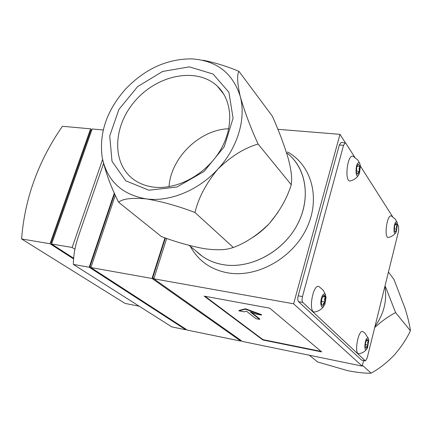 <?xml version="1.0" encoding="UTF-8"?>
<svg xmlns="http://www.w3.org/2000/svg" width="432" height="432" viewBox="0 0 432 432"><rect width="100%" height="100%" fill="white"/><g stroke="black" fill="none" stroke-linecap="round" stroke-linejoin="round"><path stroke-width="0.65" d="M139.212 306.212L125.059 303.421L21.6 238.966C24.689 198.688 38.297 161.131 62.419 126.284L90.59 128.833L91.822 129.935M90.877 267.543L152.015 278.478L240.856 341.123L187.321 330.097L90.877 267.543L115.317 195.259M240.856 341.123L241.045 340.465M152.015 278.478L164.965 237.816M153.835 278.775L152.669 277.949L165.397 237.973M152.669 277.949L154.024 278.192M363.604 360.558L362.221 366.125L242.438 341.453L153.83 278.802L166.671 238.415M286.508 152.669C306.472 167.675 311.548 199.168 296.692 225.828C281.988 252.547 249.831 269.228 223.344 264.703C212.49 262.829 203.413 258.309 196.117 251.138L202.451 256.397C208.564 260.626 215.53 263.396 223.344 264.703C248.686 268.996 279.358 254.038 294.775 229.084C310.306 204.174 308.21 173.524 291.168 156.746M345.449 142.911L339.984 134.341L293.62 303.799L153.83 278.802M362.221 366.125L293.62 303.799M287.496 151.961C311.71 165.116 320.987 198.677 306.504 228.566C292.259 258.525 256.873 278.024 227.821 272.873C211.799 269.849 199.8 261.873 191.83 248.951L190.372 246.359M277.884 129.303L339.984 134.341M321.689 351.913L269.725 308.173L204.158 296.125L262.872 339.984L321.689 351.913M90.92 267.413L89.894 266.749L114.615 193.709M89.894 266.749L91.076 266.96M114.323 193.061L89.197 267.246L185.836 329.789L186.003 329.243M73.591 258.925L50.02 243.74L21.6 238.966M50.02 243.74L90.59 128.833M51.764 243.545L51.046 243.076L90.817 130.356L91.643 130.432M51.046 243.076L51.883 243.216M74.92 249.286L72.166 247.46L51.602 244.004L92.156 128.979L103.27 129.983M102.605 159.446L72.166 247.46M73.651 258.233L51.602 244.004M185.836 329.789L171.817 326.9L73.332 264.406C73.494 255.074 75.168 245.781 78.354 236.525L103.54 163.544M89.197 267.246L73.332 264.406M205.033 296.282L262.969 339.633L321.084 351.4M262.969 339.633L262.872 339.984M255.992 318.681L259.697 319.388L250.301 311.942L256.111 314.069L261.484 315.085L245.354 309.172L238.923 310.829L244.188 311.823L246.532 311.234L255.992 318.681M251.451 312.363L259.805 318.994L259.697 319.388M261.484 315.085L261.598 314.68L245.473 308.772L239.036 310.435L238.923 310.829M245.473 308.772L245.354 309.172M384.901 286.362C387.245 300.537 383.935 313.913 374.971 326.479M374.728 327.472C381.985 320.927 388.951 315.981 395.62 312.628L385.457 286.681M388.444 272.052L394.038 279.569L405.162 308.723C408.062 318.163 409.811 325.501 410.4 330.745C406.696 338.845 401.22 347.053 393.973 355.374C386.321 363.145 378.691 369.068 371.088 373.151C365.461 373.415 357.68 372.595 347.749 370.683L317.709 362L309.253 355.212M395.62 312.628L410.4 330.745M362.437 365.256L371.088 373.151M148.9 190.21L176.969 187.013L204.104 171.434L224.284 146.669L233.08 118.201L228.884 92.243L213.095 74.061L189.383 66.857L162.578 71.458L137.624 86.611L118.897 109.436L109.728 135.918L112.012 161.33L125.788 180.824L148.9 190.21M125.474 89.197C144.79 69.007 166.806 58.898 191.533 58.876L191.997 58.892C216.794 60.615 232.886 73.159 240.268 96.525C246.299 118.757 237.578 147.982 217.847 169.133C198.38 190.523 169.463 202.165 146.059 198.866C122.224 194.648 107.708 181.316 102.503 158.879L102.098 156.697C99.101 132.791 106.893 110.29 125.474 89.197M250.144 239.02C257.234 234.841 263.623 229.684 269.309 223.549L278.041 212.312M228.803 128.747C199.773 129.524 170.716 157.831 169.058 186.694M153.587 187.105C176.553 190.064 204.908 175.111 219.467 151.697C234.128 128.32 232.729 100.499 217.339 86.173C197.116 66.982 158.236 74.552 135.74 100.202C112.849 125.534 111.127 163.571 134.033 179.744C139.633 183.703 146.151 186.154 153.587 187.105M191.997 58.892L191.538 58.876M238.977 71.361L272.317 116.127C278.759 130.513 284.029 144.515 288.139 158.128C290.747 167.972 291.886 175.451 291.568 180.565L291.265 184.723C287.075 198.218 279.752 211.162 269.309 223.549C257.963 234.814 245.97 242.795 233.339 247.498L230.899 248.2C225.034 250.085 216.259 250.258 204.584 248.719C190.409 246.105 176.002 242.044 161.363 236.542L118.573 202.203C122.758 198.731 131.917 197.618 146.059 198.866C161.876 201.49 178.184 206.037 194.972 212.506C198.428 197.91 206.053 183.454 217.847 169.133C230.942 156.384 244.35 148.014 258.071 144.034C250.565 127.532 244.631 111.694 240.268 96.525C237.254 83.225 236.822 74.839 238.977 71.361C227.275 66.431 215.282 62.716 203.002 60.199M102.098 156.697L102.503 158.933C105.851 173.135 111.208 187.558 118.573 202.203M233.339 247.498L194.972 212.506M291.265 184.723L258.071 144.034M354.731 157.216L345.892 143.332L345.26 142.862L343.532 145.341L302.465 296.568C301.833 299.327 301.941 301.271 302.789 302.4L365.423 360.925L367.146 358.096L398.628 230.882L398.596 226.114L397.597 224.543M392.612 216.713L360.461 166.217M345.26 142.862L341.091 142.506L339.352 144.974L298.188 295.828C297.556 298.577 297.67 300.515 298.523 301.644L361.562 360.072L365.423 360.925M357.793 174.269L358.02 172.768L359.516 171.391L359.057 168.847L359.872 166.412L358.501 164.263L357.809 164.77L356.762 167.13L356.411 172.152L356.816 173.605L357.793 174.269L359.516 171.391L359.872 166.412L358.501 164.263M359.829 163.582L357.831 160.024L353.387 156.46C347.328 152.523 343.872 183.53 350.654 180.835C353.986 179.928 356.605 178.033 358.522 175.154M359.71 163.377C355.072 158.603 354.688 184.162 359.548 173.227L360.401 165.677L359.71 163.377M357.08 166.136L359.872 166.412M356.314 171.072L359.516 171.391M323.071 305.489L323.379 303.642L324.988 302.017L324.508 299.392L325.323 296.973L324.702 295.51L323.73 295.358L321.791 298.825L321.462 303.912L321.7 304.744L323.071 305.489L324.988 302.017L325.323 296.973L323.73 295.358M325.55 294.764L323.249 290.272L319.324 286.832C312.979 282.037 307.546 314.253 315.106 311.893C318.622 311.18 321.451 309.382 323.579 306.499M325.091 294.041C322.855 293.49 321.392 296.341 320.706 302.6C321.181 307.897 322.58 308.443 324.896 304.231L326.052 297.346L325.091 294.041M322.693 296.519L325.323 296.973M321.359 301.385L324.988 302.017M395.388 231.795L396.787 229.1L396.387 226.881L397.127 224.786L396.079 223.144L394.675 225.833L394.33 230.175L394.643 231.39L395.388 231.795L396.787 229.1L397.127 224.786L396.079 223.144M397.111 222.345L395.312 219.159L391.549 216.103C387.05 212.96 383.486 239.296 388.665 237.389C391.592 236.714 393.935 235.175 395.696 232.772M397.04 222.215C393.887 218.581 392.488 239.069 396.387 231.676L397.489 223.576L397.04 222.215M395.091 224.532L397.127 224.786M394.27 228.776L396.787 229.1M366.482 348.16L366.671 346.469L368.021 345.001L367.605 342.722L368.35 340.648L367.141 339.422L365.591 342.576L365.261 346.966L365.477 347.76L366.482 348.16L368.021 345.001L368.35 340.648L367.141 339.422M368.501 338.602L364.748 332.926L363.069 331.733C358.409 328.039 353.516 355.358 359.149 353.673C362.2 353.149 364.684 351.686 366.601 349.283M368.215 338.159C364.786 335.664 363.193 355.73 367.421 348.068L368.852 340.038L368.215 338.159M366.444 340.281L368.35 340.648M365.256 344.466L368.021 345.001M343.532 145.341L339.352 144.974M302.465 296.568L298.188 295.828M302.789 302.4L298.523 301.644M365.207 360.812L361.562 360.072M190.949 246.839L191.83 248.951M202.451 256.397L189.232 245.414M223.862 94.284L217.339 86.173"/></g></svg>
